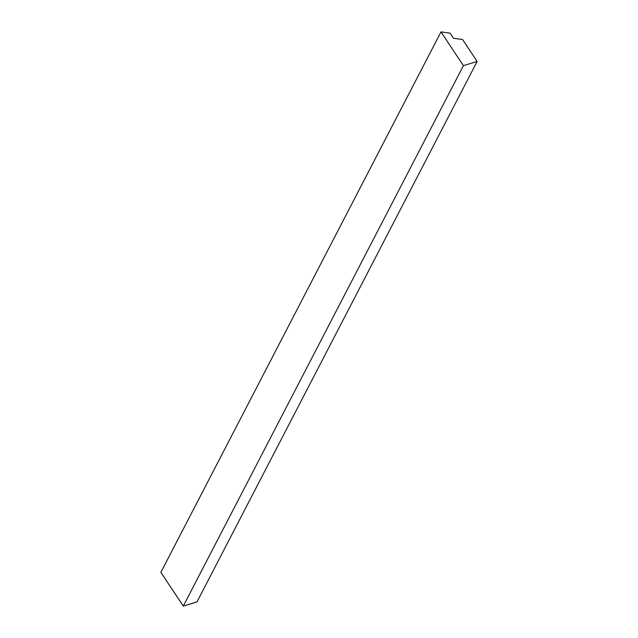 <?xml version="1.0" encoding="UTF-8"?>
<svg xmlns="http://www.w3.org/2000/svg" width="638" height="638" viewBox="0 0 638 638"><rect width="100%" height="100%" fill="white"/><g stroke="black" fill="none" stroke-linecap="round" stroke-linejoin="round"><path stroke-width="0.96" d="M196.998 601.897L183.273 606.1L160.864 572.334L441.002 31.9L450.101 33.168L453.474 38.248L462.566 39.508L477.136 61.455L196.998 601.897M477.136 61.455L463.411 65.666L183.273 606.1M463.411 65.666L441.002 31.9"/></g></svg>
